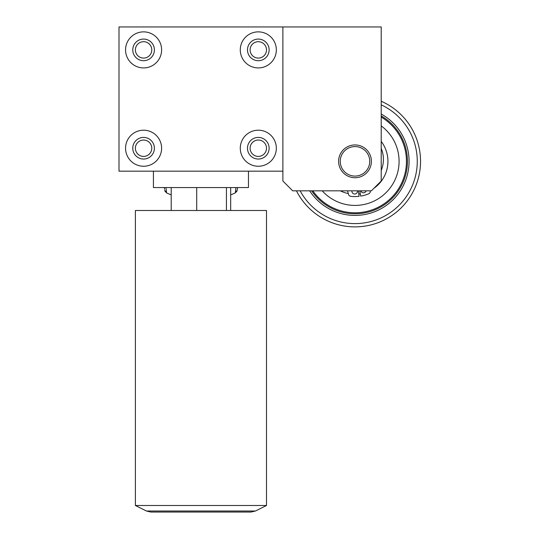 <?xml version="1.0" encoding="UTF-8"?>
<svg xmlns="http://www.w3.org/2000/svg" width="539" height="539" viewBox="0 0 539 539"><rect width="100%" height="100%" fill="white"/><g stroke="black" fill="none" stroke-linecap="round" stroke-linejoin="round"><path stroke-width="0.81" d="M135.39 148.225A8.193 8.193 0 0 0 147.679 155.32A8.193 8.193 0 0 0 147.679 141.13A8.193 8.193 0 0 0 135.39 148.225M250.109 49.891A8.193 8.193 0 0 0 262.399 56.993A8.193 8.193 0 0 0 262.399 42.797A8.193 8.193 0 0 0 250.109 49.891M250.109 148.225A8.193 8.193 0 0 0 262.399 155.32A8.193 8.193 0 0 0 262.399 141.13A8.193 8.193 0 0 0 250.109 148.225M135.39 49.891A8.193 8.193 0 0 0 147.679 56.993A8.193 8.193 0 0 0 147.679 42.797A8.193 8.193 0 0 0 135.39 49.891M237.551 187.559L237.187 190.24L235.294 192.901A81.739 81.739 0 0 1 230.679 194.869M235.294 192.901L235.934 187.559M165.958 187.559L166.591 192.901A81.739 81.739 0 0 0 171.207 194.869M164.584 189.216L164.341 187.559M236.56 191.871L237.187 190.24M165.332 191.877L164.698 190.24L166.585 192.895M153.42 171.166L153.42 187.559L248.472 187.559L248.472 171.166M282.887 171.166L282.887 26.95L119.004 26.95L119.004 171.166L282.887 171.166L282.887 181.003L292.717 190.833L371.384 190.833L381.214 181.003L381.214 26.95L282.887 26.95M240.279 148.225A18.03 18.03 0 0 0 267.317 163.836A18.03 18.03 0 0 0 267.317 132.614A18.03 18.03 0 0 0 240.279 148.225M125.56 49.891A18.03 18.03 0 0 0 152.598 65.509A18.03 18.03 0 0 0 152.598 34.28A18.03 18.03 0 0 0 125.56 49.891M125.56 148.225A18.03 18.03 0 0 0 152.598 163.836A18.03 18.03 0 0 0 152.598 132.614A18.03 18.03 0 0 0 125.56 148.225M240.279 49.891A18.03 18.03 0 0 0 267.317 65.509A18.03 18.03 0 0 0 267.317 34.28A18.03 18.03 0 0 0 240.279 49.891M247.489 49.891A10.814 10.814 0 0 0 263.712 59.263A10.814 10.814 0 0 0 263.712 40.526A10.814 10.814 0 0 0 247.489 49.891M132.769 148.225A10.814 10.814 0 0 0 148.993 157.59A10.814 10.814 0 0 0 148.993 138.86A10.814 10.814 0 0 0 132.769 148.225M132.769 49.891A10.814 10.814 0 0 0 148.993 59.263A10.814 10.814 0 0 0 148.993 40.526A10.814 10.814 0 0 0 132.769 49.891M247.489 148.225A10.814 10.814 0 0 0 263.712 157.59A10.814 10.814 0 0 0 263.712 138.86A10.814 10.814 0 0 0 247.489 148.225M371.384 161.336A16.386 16.386 0 0 1 346.799 175.525A16.386 16.386 0 0 1 346.799 147.14A16.386 16.386 0 0 1 371.384 161.336A16.386 16.386 0 0 0 371.23 159.072M251.066 512.05L150.819 512.05L251.066 512.05L255.466 511.012L251.066 512.05M146.426 511.012L150.819 512.05L146.426 511.012L135.39 505.494L266.495 505.494L266.495 210.5L135.39 210.5L135.39 505.494L266.495 505.494L255.466 511.012L146.426 511.012L135.39 505.494M340.385 163.371A14.748 14.748 0 0 0 364.068 172.965A14.748 14.748 0 0 0 360.537 147.666A14.748 14.748 0 0 0 340.385 163.371M381.214 114.039A54.082 54.082 0 0 1 396.717 195.745A54.082 54.082 0 0 1 309.669 190.833M311.636 190.833A52.445 52.445 0 0 0 395.161 195.057A52.445 52.445 0 0 0 381.214 115.919M304.764 203.452A65.556 65.556 0 0 1 296.457 190.833A65.556 65.556 0 0 0 407.484 200.602A65.556 65.556 0 0 0 381.214 101.258A65.556 65.556 0 0 1 407.484 200.602A65.556 65.556 0 0 1 304.764 203.452M381.214 141.4A32.94 32.94 0 0 1 373.925 188.293M360.308 193.845A32.94 32.94 0 0 1 358.785 194.06M348.302 193.589A32.94 32.94 0 0 1 340.338 190.833M381.214 125.897A44.083 44.083 0 0 1 387.629 190.974A44.083 44.083 0 0 1 322.234 190.833M370.266 190.833L370.273 191.486A2.459 2.459 0 0 1 368.777 193.764A35.237 35.237 0 0 1 360.679 196.108L359.816 190.833M381.214 148.387A28.688 28.688 0 0 1 381.214 170.405M358.415 190.833L359.055 196.337A35.237 35.237 0 0 1 350.619 196.297A2.459 2.459 0 0 1 348.558 194.512L347.554 190.88A8.193 8.193 0 0 0 347.54 190.833M366.129 190.833A2.789 2.789 0 0 1 360.8 190.833M357.458 190.833A2.789 2.789 0 0 1 355.1 194A2.789 2.789 0 0 1 351.947 190.833M230.679 210.5L230.679 187.559M226.441 210.5L226.441 187.559M196.708 210.5L196.708 187.559M171.207 210.5L171.207 187.559M300.149 190.833A62.275 62.275 0 0 0 404.425 199.214A62.275 62.275 0 0 0 381.214 104.849M381.214 117.057A51.461 51.461 0 0 1 392.736 196.317A51.461 51.461 0 0 1 312.829 190.833"/></g></svg>
